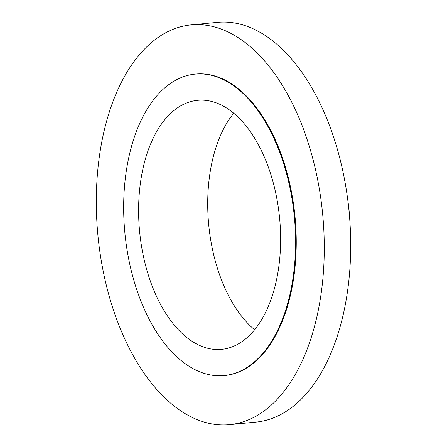 <?xml version="1.0" encoding="UTF-8"?>
<svg xmlns="http://www.w3.org/2000/svg" width="447" height="447" viewBox="0 0 447 447"><rect width="100%" height="100%" fill="white"/><g stroke="black" fill="none" stroke-linecap="round" stroke-linejoin="round"><path stroke-width="0.67" d="M229.596 424.65L256.014 422.097A200.804 112.867 -95.5 0 0 350.649 239.296A200.804 112.867 -95.5 0 0 217.404 22.35L190.986 24.903A200.804 112.867 -95.5 0 0 96.351 207.704A200.804 112.867 -95.5 0 0 229.596 424.65A200.804 112.867 -95.5 0 0 324.226 241.849A200.804 112.867 -95.5 0 0 190.986 24.903M224.17 375.564L224.847 375.502A151.427 85.114 -95.5 0 0 296.21 237.648A151.427 85.114 -95.5 0 0 195.73 74.051L195.054 74.118A151.427 85.114 -95.5 0 0 123.69 211.967A151.427 85.114 -95.5 0 0 224.17 375.564A151.427 85.114 -95.5 0 0 295.534 237.715A151.427 85.114 -95.5 0 0 195.054 74.118M280.587 235.474A125.093 70.313 -95.5 0 0 197.585 100.329A125.093 70.313 -95.5 0 0 138.631 214.208A125.093 70.313 -95.5 0 0 221.639 349.353A125.093 70.313 -95.5 0 0 280.587 235.474M233.708 113.225A125.093 70.313 -95.5 0 0 207.738 207.531A125.093 70.313 -95.5 0 0 254.622 329.785M349.967 222.628A125.914 70.777 -95.5 0 0 347.794 200.155"/></g></svg>
